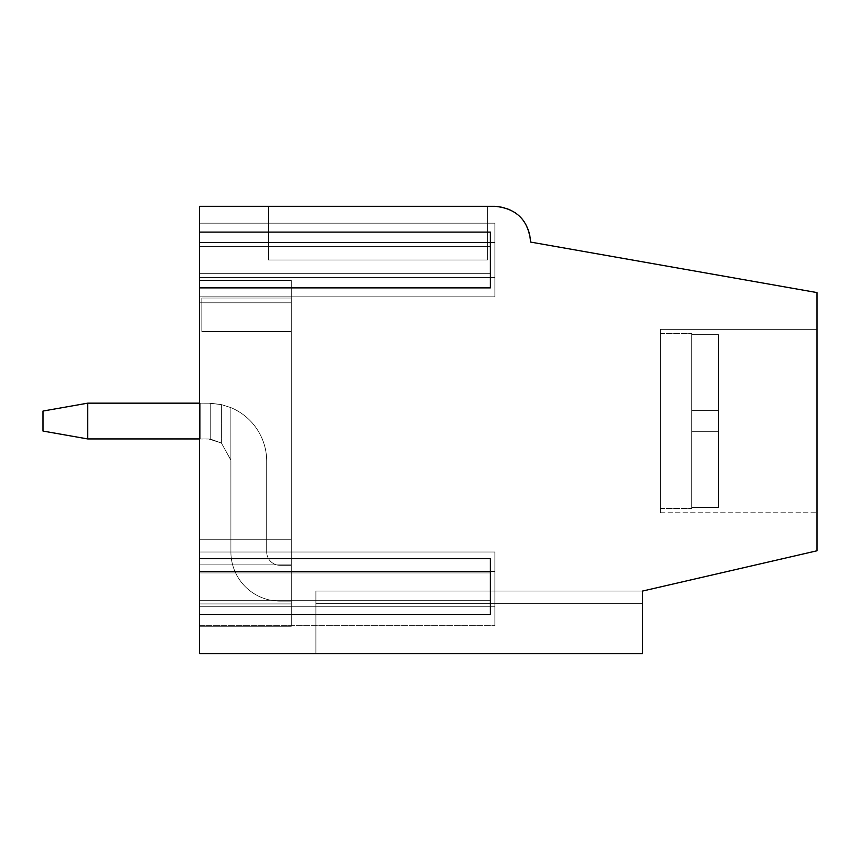 <?xml version="1.0" encoding="UTF-8"?>
<svg xmlns="http://www.w3.org/2000/svg" width="860" height="860" viewBox="0 0 860 860"><rect width="100%" height="100%" fill="white"/><g stroke="black" fill="none" stroke-linecap="round" stroke-linejoin="round"><path stroke-width="0.64" stroke-dasharray="4.3 3.22" d="M660.415 462.959L660.415 333.626L660.415 462.959M718.573 462.959L718.573 334.669L718.573 507.432L718.573 334.669L718.573 507.432L718.573 431.731L691.73 431.731L691.73 507.443L718.573 507.443L718.573 334.669L718.573 410.37L691.73 410.37L691.73 508.475L691.73 507.443L718.573 507.432L718.573 431.731L691.73 431.731L691.73 410.37L718.573 410.37L691.73 410.37L691.73 431.731L718.573 431.731L691.73 431.731L691.73 507.443L718.573 507.443L718.573 334.669L718.573 507.432L718.573 334.669L718.573 410.37L691.73 410.37L718.573 410.37L718.573 431.731L718.573 334.669L718.573 507.432L718.573 431.731L691.73 431.731L691.73 508.475L691.73 507.443L718.573 507.432L718.573 334.669L718.573 410.37L691.73 410.37L691.73 431.731L691.73 410.37L718.573 410.37L691.73 410.37L691.73 431.731L718.573 431.731L691.73 431.731L691.73 507.443L718.573 507.443L718.573 431.731L691.73 431.731L691.73 508.475L691.73 507.443L718.573 507.432L718.573 334.669L718.573 507.432L718.573 334.669L718.573 410.37L691.73 410.37L718.573 410.37L718.573 431.731L718.573 334.669L718.573 507.432L718.573 431.731L691.73 431.731L691.73 410.37L691.73 431.731L718.573 431.731L691.73 431.731L691.73 507.443L718.573 507.443L718.573 334.669L718.573 410.37L691.73 410.37L718.573 410.37L691.73 410.37L691.73 508.475L691.73 507.443L718.573 507.432L718.573 431.731L691.73 431.731L691.73 410.37L718.573 410.37L691.73 410.37L691.73 431.731L718.573 431.731L718.573 507.432L718.573 334.669L718.573 507.432L718.573 410.37L718.573 431.731L691.73 431.731L691.73 507.443L718.573 507.443L718.573 334.669L718.573 507.432L718.573 431.731L691.73 431.731L691.73 508.475L691.73 507.443L718.573 507.432L718.573 334.669L718.573 410.37L691.73 410.37L718.573 410.37L691.73 410.37L691.73 431.731L691.73 410.37L718.573 410.37L691.73 410.37L691.73 431.731L718.573 431.731L691.73 431.731L691.73 507.443L718.573 507.443L718.573 334.669L718.573 507.432L718.573 410.37L718.573 431.731L691.73 431.731L691.73 508.475L691.73 507.443L718.573 507.432L718.573 334.669L718.573 507.432L718.573 431.731L691.73 431.731L691.73 410.37L718.573 410.37L691.73 410.37L691.73 431.731L718.573 431.731L691.73 431.731L691.73 507.443L718.573 507.443L718.573 334.669L718.573 410.37L691.73 410.37L718.573 410.37L691.73 410.37L691.73 508.475L691.73 507.443L718.573 507.432L718.573 334.669L718.573 507.432L718.573 410.37L718.573 431.731L691.73 431.731L691.73 410.37L718.573 410.37L718.573 334.669L718.573 410.37L691.73 410.37L691.73 431.731L718.573 431.731L691.73 431.731L691.73 507.443L718.573 507.443L718.573 431.731L691.73 431.731L691.73 508.475L691.73 507.443L718.573 507.432L718.573 410.37L691.73 410.37L718.573 410.37L691.73 410.37L691.73 431.731L691.73 410.37L718.573 410.37L718.573 431.731L691.73 431.731L718.573 431.731L691.73 431.731L691.73 507.443L718.573 507.443L691.73 507.432L691.73 508.475L691.73 507.443L718.573 507.443L718.573 431.731L691.73 431.731L691.73 508.475L691.73 507.443L718.573 507.432L718.573 334.669L718.573 507.432L691.73 507.443L691.73 508.475L691.73 507.443L718.573 507.432L718.573 431.731L691.73 431.731L691.73 410.37L691.73 431.731L718.573 431.731L691.73 431.731L691.73 507.443L718.573 507.443L691.73 507.432L691.73 508.475L691.73 507.443L718.573 507.443L718.573 431.731L691.73 431.731L691.73 508.475L691.73 507.443L718.573 507.432L718.573 410.37L691.73 410.37L718.573 410.37L691.73 410.37L691.73 431.731L691.73 410.37L718.573 410.37L691.73 410.37L691.73 431.731L718.573 431.731L691.73 431.731L691.73 507.443L718.573 507.443L718.573 462.959L718.573 507.432L691.73 507.432L691.73 508.475L691.73 507.443L718.573 507.443L718.573 431.731L691.73 431.731L691.73 508.475L691.73 507.443L718.573 507.432L718.573 431.731L691.73 431.731L691.73 410.37L718.573 410.37L718.573 431.731L718.573 334.669L718.573 410.37L691.73 410.37L691.73 334.669L718.573 334.669L718.573 507.432L691.73 507.443L691.73 508.475L691.73 507.443L718.573 507.432L718.573 431.731L691.73 431.731L718.573 431.731L691.73 431.731L691.73 507.443L691.73 333.626L691.73 334.669L718.573 334.669L718.573 410.37L691.73 410.37L691.73 334.669L718.573 334.669L718.573 462.959L718.573 334.669L718.573 410.37L691.73 410.37L691.73 333.626L691.73 334.669L718.573 334.669L718.573 431.731L691.73 431.731L718.573 431.731L718.573 334.669L718.573 462.959M691.73 334.669L718.573 334.669L718.573 410.37L691.73 410.37L691.73 333.626L691.73 334.669L718.573 334.669L691.73 334.669L691.73 410.37L691.73 333.626L691.73 334.669L718.573 334.669L691.73 334.669L691.73 410.37L691.73 333.626L691.73 334.669L718.573 334.669L691.73 334.669L691.73 410.37L691.73 333.626L691.73 334.669L718.573 334.669L691.73 334.669L691.73 410.37L691.73 333.626L691.73 334.669L718.573 334.669L691.73 334.669L691.73 410.37L691.73 333.626L691.73 334.669L718.573 334.669L691.73 334.669L691.73 410.37L691.73 333.626L691.73 334.669L718.573 334.669L691.73 334.669L691.73 410.37L718.573 410.37L691.73 410.37L691.73 333.626L691.73 334.669L718.573 334.669L718.573 431.731L691.73 431.731L691.73 507.443L691.73 334.669L718.573 334.669L691.73 334.669L691.73 333.626L691.73 410.37L718.573 410.37L691.73 410.37L718.573 410.37L718.573 431.731L691.73 431.731L718.573 431.731L691.73 431.731L691.73 507.443L691.73 334.669L718.573 334.669L718.573 410.37L691.73 410.37L718.573 410.37L691.73 410.37L691.73 333.626L691.73 334.669L718.573 334.669L718.573 431.731L718.573 410.37L691.73 410.37L691.73 334.669L718.573 334.669L691.73 334.669L691.73 333.626L691.73 410.37L718.573 410.37L691.73 410.37L691.73 334.669L718.573 334.669L718.573 431.731L691.73 431.731L718.573 431.731L691.73 431.731L691.73 507.443L691.73 410.37L718.573 410.37L691.73 410.37L718.573 410.37L718.573 431.731L691.73 431.731L718.573 431.731L718.573 334.669L691.73 334.669L691.73 333.626L691.73 410.37L691.73 334.669L718.573 334.669L691.73 334.669L691.73 333.626L691.73 410.37L718.573 410.37L691.73 410.37L718.573 410.37L718.573 431.731L691.73 431.731L691.73 507.443L691.73 334.669L718.573 334.669L718.573 410.37L691.73 410.37L718.573 410.37L691.73 410.37L691.73 333.626L691.73 334.669L718.573 334.669L718.573 431.731L691.73 431.731L718.573 431.731L691.73 431.731L718.573 431.731L718.573 410.37L691.73 410.37L691.73 334.669M718.573 431.731L691.73 431.731L718.573 431.731L718.573 410.37L691.73 410.37L718.573 410.37L718.573 431.731L691.73 431.731L718.573 431.731M199.584 438.944L87.742 438.944L208.539 438.944L87.742 438.944L43 431.064L87.742 438.944L200.745 438.944L87.742 438.944L200.745 438.944L87.742 438.944L43 431.064L87.742 438.944L43 431.064L87.742 438.944L210.227 439.008L208.539 438.944L210.227 439.008L210.227 403.179L221.385 404.598L230.878 407.618A58.157 58.157 0 0 1 266.697 461.315A58.157 58.157 0 0 0 230.878 407.618L230.878 460.1L221.385 443.007L208.539 438.944L221.385 443.007L208.539 438.944L210.227 439.008L210.227 403.179L221.385 404.598L230.878 407.618A58.157 58.157 0 0 1 266.697 461.315A58.157 58.157 0 0 0 230.878 407.618L230.878 460.1L221.385 443.007L208.539 438.944L221.385 443.007L210.227 439.008L210.227 403.179L221.385 404.598L230.878 407.618L230.91 551.916A49.213 49.213 0 0 0 280.123 601.129L291.303 601.129L291.303 565.342L280.123 565.342A13.427 13.427 0 0 1 266.697 551.916L266.697 461.315A58.157 58.157 0 0 0 230.878 407.618L230.91 551.916A49.213 49.213 0 0 0 280.123 601.129L291.303 601.129L291.303 565.342L280.123 565.342A13.427 13.427 0 0 1 266.697 551.916L266.697 461.315A58.157 58.157 0 0 0 230.878 407.618L230.878 460.1L221.385 443.007L210.227 439.008L221.385 443.007L210.227 439.008L210.227 403.179L221.385 404.598L210.227 403.179L221.385 404.598L210.227 403.179L200.745 403.157L210.227 403.179L221.385 404.598L210.227 403.179L221.385 404.598L210.227 403.179L200.745 403.157L210.227 403.179L221.385 404.598L208.539 403.157L221.385 404.598L230.878 407.618L230.91 551.916A49.213 49.213 0 0 0 280.123 601.129L291.303 601.129L291.303 565.342L280.123 565.342A13.427 13.427 0 0 1 266.697 551.916L266.697 461.315A58.157 58.157 0 0 0 230.878 407.618L230.91 551.916A49.213 49.213 0 0 0 280.123 601.129L291.303 601.129L291.303 565.342L280.123 565.342A13.427 13.427 0 0 1 266.697 551.916L266.697 461.315A58.157 58.157 0 0 0 230.878 407.618L230.91 551.916A49.213 49.213 0 0 0 280.123 601.129L291.303 601.129L291.303 565.342L280.123 565.342A13.427 13.427 0 0 1 266.697 551.916L266.697 461.315A58.157 58.157 0 0 0 230.878 407.618L230.91 551.916A49.213 49.213 0 0 0 280.123 601.129L291.303 601.129L291.303 565.342L280.123 565.342A13.427 13.427 0 0 1 266.697 551.916L266.697 461.315A58.157 58.157 0 0 0 230.878 407.618L230.91 551.916A49.213 49.213 0 0 0 280.123 601.129L291.303 601.129L291.303 565.342L280.123 565.342A13.427 13.427 0 0 1 266.697 551.916L266.697 461.315A58.157 58.157 0 0 0 230.878 407.618L230.91 551.916A49.213 49.213 0 0 0 280.123 601.129L291.303 601.129L291.303 565.342L280.123 565.342A13.427 13.427 0 0 1 266.697 551.916L266.697 461.315A58.157 58.157 0 0 0 230.878 407.618L230.91 551.916A49.213 49.213 0 0 0 280.123 601.129L291.303 601.129L291.303 565.342L280.123 565.342A13.427 13.427 0 0 1 266.697 551.916L266.697 461.315A58.157 58.157 0 0 0 230.878 407.618L230.91 551.916A49.213 49.213 0 0 0 280.123 601.129L291.303 601.129L291.303 565.342L280.123 565.342A13.427 13.427 0 0 1 266.697 551.916L266.697 461.315A58.157 58.157 0 0 0 230.878 407.618L230.91 551.916A49.213 49.213 0 0 0 280.123 601.129L291.303 601.129L291.303 565.342L280.123 565.342A13.427 13.427 0 0 1 266.697 551.916L266.697 461.315A58.157 58.157 0 0 0 230.878 407.618L230.91 551.916A49.213 49.213 0 0 0 280.123 601.129L291.303 601.129L291.303 565.342L280.123 565.342A13.427 13.427 0 0 1 266.697 551.916L266.697 461.315A58.157 58.157 0 0 0 230.878 407.618L230.91 551.916A49.213 49.213 0 0 0 280.123 601.129L291.303 601.129L291.303 565.342L280.123 565.342A13.427 13.427 0 0 1 266.697 551.916L266.697 461.315A58.157 58.157 0 0 0 230.878 407.618L230.91 551.916A49.213 49.213 0 0 0 280.123 601.129L291.303 601.129L291.303 565.342L280.123 565.342A13.427 13.427 0 0 1 266.697 551.916L266.697 461.315A58.157 58.157 0 0 0 230.878 407.618L230.91 551.916A49.213 49.213 0 0 0 280.123 601.129L291.303 601.129L291.303 565.342L280.123 565.342A13.427 13.427 0 0 1 266.697 551.916L266.697 461.315A58.157 58.157 0 0 0 230.878 407.618L230.91 551.916A49.213 49.213 0 0 0 280.123 601.129L291.303 601.129L291.303 565.342L280.123 565.342A13.427 13.427 0 0 1 266.697 551.916L266.697 461.315A58.157 58.157 0 0 0 230.878 407.618L230.91 551.916A49.213 49.213 0 0 0 280.123 601.129L291.303 601.129L291.303 565.342L280.123 565.342A13.427 13.427 0 0 1 266.697 551.916L266.697 461.315A58.157 58.157 0 0 0 230.878 407.618L230.91 551.916A49.213 49.213 0 0 0 280.123 601.129L291.303 601.129L291.303 565.342L280.123 565.342A13.427 13.427 0 0 1 266.697 551.916L266.697 461.315A58.157 58.157 0 0 0 230.878 407.618L230.91 551.916A49.213 49.213 0 0 0 280.123 601.129L291.303 601.129L291.303 565.342L280.123 565.342A13.427 13.427 0 0 1 266.697 551.916L266.697 461.315A58.157 58.157 0 0 0 230.878 407.618L230.91 551.916A49.213 49.213 0 0 0 280.123 601.129L291.303 601.129L291.303 565.342L280.123 565.342A13.427 13.427 0 0 1 266.697 551.916L266.697 461.315A58.157 58.157 0 0 0 230.878 407.618L230.91 551.916A49.213 49.213 0 0 0 280.123 601.129L291.303 601.129L291.303 565.342L280.123 565.342A13.427 13.427 0 0 1 266.697 551.916L266.697 461.315A58.157 58.157 0 0 0 230.878 407.618L230.878 460.1L221.385 443.007L210.227 439.008L221.385 443.007L230.878 460.1L221.385 443.007L210.227 439.008L221.385 443.007L230.878 460.1L221.385 443.007L210.227 439.008L221.385 443.007L230.878 460.1L221.385 443.007L210.227 439.008L221.385 443.007L230.878 460.1L221.385 443.007L230.878 460.1L221.385 443.007L230.878 460.1L221.385 443.007L230.878 460.1L221.385 443.007L230.878 460.1L221.385 443.007L230.878 460.1L221.385 443.007L230.878 460.1L230.91 551.916A49.213 49.213 0 0 0 280.123 601.129L291.303 601.129L291.303 565.342L280.123 565.342A13.427 13.427 0 0 1 266.697 551.916L266.697 461.315L266.697 551.916A13.427 13.427 0 0 0 280.123 565.342L291.303 565.342L291.303 601.129L291.303 565.342L280.123 565.342A13.427 13.427 0 0 1 266.697 551.916L266.697 461.315L266.697 551.916A13.427 13.427 0 0 0 280.123 565.342L291.303 565.342L291.303 601.129L291.303 565.342L280.123 565.342A13.427 13.427 0 0 1 266.697 551.916L266.697 461.315A58.157 58.157 0 0 0 230.878 407.618L221.385 404.598L230.878 407.618L221.385 404.598L210.227 403.179L221.385 404.598L230.878 407.618L221.385 404.598L210.227 403.179L87.742 403.157L87.742 438.944L208.539 438.944L200.745 438.944L210.227 439.008L221.385 443.007L230.878 460.1L230.91 551.916A49.213 49.213 0 0 0 280.123 601.129L291.303 601.129L280.123 601.129L291.303 601.129L291.303 565.342L280.123 565.342A13.427 13.427 0 0 1 266.697 551.916L266.697 461.315A58.157 58.157 0 0 0 230.878 407.618L221.385 404.598L230.878 407.618L221.385 404.598L210.227 403.179L221.385 404.598L230.878 407.618L221.385 404.598L210.227 403.179L87.742 403.157L87.742 438.944L208.539 438.944L200.745 438.944L210.227 439.008L200.745 438.944L210.227 439.008L221.385 443.007L210.227 439.008L200.745 438.944L210.227 439.008L221.385 443.007L230.878 460.1L230.91 551.916A49.213 49.213 0 0 0 280.123 601.129L291.303 601.129L291.303 565.342L280.123 565.342A13.427 13.427 0 0 1 266.697 551.916L266.697 461.315A58.157 58.157 0 0 0 230.878 407.618L221.385 404.598L230.878 407.618L221.385 404.598L210.227 403.179L221.385 404.598L230.878 407.618L221.385 404.598L210.227 403.179L221.385 404.598L230.878 407.618L221.385 404.598L210.227 403.179L87.742 403.157L87.742 438.944L43 431.064L87.742 438.944L87.742 403.157L87.742 438.944L208.539 438.944L200.745 438.944L210.227 439.008L200.745 438.944L210.227 439.008L221.385 443.007L210.227 439.008L200.745 438.944L210.227 439.008L221.385 443.007L230.878 460.1L221.385 443.007L210.227 439.008L200.745 438.944L210.227 439.008L221.385 443.007L230.878 460.1L230.91 551.916A49.213 49.213 0 0 0 280.123 601.129L291.303 601.129L291.303 565.342L280.123 565.342A13.427 13.427 0 0 1 266.697 551.916L266.697 461.315A58.157 58.157 0 0 0 230.878 407.618L221.385 404.598L230.878 407.618L221.385 404.598L210.227 403.179L221.385 404.598L230.878 407.618L221.385 404.598L210.227 403.179L87.742 403.157L87.742 438.944L208.539 438.944L200.745 438.944L210.227 439.008L200.745 438.944L210.227 439.008L221.385 443.007L210.227 439.008L200.745 438.944L210.227 439.008L221.385 443.007L230.878 460.1L230.91 551.916A49.213 49.213 0 0 0 280.123 601.129L291.303 601.129L291.303 565.342L280.123 565.342A13.427 13.427 0 0 1 266.697 551.916L266.697 461.315A58.157 58.157 0 0 0 230.878 407.618L221.385 404.598L230.878 407.618L221.385 404.598L210.227 403.179L221.385 404.598L230.878 407.618L221.385 404.598L208.539 403.157L221.385 404.598L230.878 407.618L230.878 460.1L221.385 443.007L210.227 439.008L200.745 438.944L210.227 439.008L221.385 443.007L230.878 460.1L230.91 551.916A49.213 49.213 0 0 0 280.123 601.129L291.303 601.129L291.303 565.342L280.123 565.342A13.427 13.427 0 0 1 266.697 551.916L266.697 461.315A58.157 58.157 0 0 0 230.878 407.618L230.91 551.916A49.213 49.213 0 0 0 280.123 601.129L291.303 601.129L291.303 565.342L280.123 565.342A13.427 13.427 0 0 1 266.697 551.916L266.697 461.315A58.157 58.157 0 0 0 230.878 407.618L230.878 460.1L221.385 443.007L210.227 439.008L200.745 438.944L200.745 403.157L87.742 403.157L87.742 438.944L43 431.064L43 411.048L87.742 403.157L87.742 438.944L87.742 403.157L87.742 438.944L200.745 438.944L200.745 403.157L87.742 403.157L87.742 438.944L200.745 438.944L200.745 403.157L87.742 403.157L87.742 438.944L43 431.064L87.742 438.944L87.742 403.157L87.742 438.944L200.745 438.944L200.745 403.157L87.742 403.157L87.742 438.944L200.745 438.944L200.745 403.157L87.742 403.157L87.742 438.944L43 431.064L43 411.048L87.742 403.157L87.742 438.944L87.742 403.157L87.742 438.944L200.745 438.944L200.745 403.157L87.742 403.157L43 411.048L43 431.064L87.742 438.944L200.745 438.944L200.745 403.157L87.742 403.157L43 411.048L43 431.064L43 411.048L87.742 403.157L43 411.048L43 431.064L87.742 438.944L43 431.064L43 411.048L87.742 403.157L43 411.048L43 431.064L87.742 438.944L87.742 403.157L43 411.048L87.742 403.157L200.745 403.157L87.742 403.157L87.742 438.944L200.745 438.944L200.745 403.157L87.742 403.157L43 411.048L43 431.064L43 411.048L87.742 403.157L87.742 438.944L200.745 438.944L200.745 403.157L87.742 403.157L43 411.048L43 431.064L87.742 438.944L43 431.064L43 411.048L87.742 403.157L200.745 403.157L87.742 403.157L87.742 438.944L200.745 438.944L200.745 403.157L87.742 403.157L43 411.048L43 431.064L87.742 438.944L200.745 438.944L200.745 403.157L87.742 403.157L43 411.048L43 431.064L43 411.048L87.742 403.157L87.742 438.944L43 431.064L87.742 438.944L200.745 438.944L200.745 403.157L87.742 403.157L43 411.048L43 431.064L43 411.048L87.742 403.157L87.742 438.944L200.745 438.944L200.745 403.157L87.742 403.157L43 411.048L43 431.064L87.742 438.944L43 431.064L43 411.048L87.742 403.157L200.745 403.157L87.742 403.157L87.742 438.944L200.745 438.944L200.745 403.157L87.742 403.157L43 411.048L43 431.064L87.742 438.944L200.745 438.944L200.745 403.157L87.742 403.157L87.742 438.944L43 431.064L43 411.048L87.742 403.157L43 411.048L43 431.064L87.742 438.944L200.745 438.944L200.745 403.157L87.742 403.157L87.742 438.944L200.745 438.944L200.745 403.157L87.742 403.157L43 411.048L87.742 403.157L200.745 403.157L87.742 403.157L87.742 438.944L43 431.064L43 411.048L43 431.064L87.742 438.944L200.745 438.944L200.745 403.157L87.742 403.157L43 411.048L87.742 403.157L87.742 438.944L200.745 438.944L200.745 403.157L87.742 403.157L43 411.048L43 431.064L43 411.048L87.742 403.157L87.742 438.944L43 431.064L87.742 438.944L200.745 438.944L200.745 403.157L199.584 403.157M87.742 438.944L43 431.064L43 411.048L43 431.064L43 411.048L87.742 403.157M266.697 599.269A49.213 49.213 0 0 0 280.123 601.129L291.303 601.129L280.123 601.129A49.213 49.213 0 0 1 266.697 599.269A49.213 49.213 0 0 0 280.123 601.129A49.213 49.213 0 0 1 230.91 551.916A49.213 49.213 0 0 0 266.697 599.269A49.213 49.213 0 0 1 230.91 551.916A49.213 49.213 0 0 0 266.697 599.269M230.91 461.315L230.91 551.916L230.91 461.315M43 431.064L43 411.048L43 431.064M208.539 403.157L200.745 403.157L208.539 403.157M199.584 614.47L490.393 614.47L199.584 614.47L199.584 558.71L199.584 614.47L199.584 600.269L490.393 600.269L199.584 600.269L199.584 614.47L199.584 600.269L490.393 600.269L199.584 600.269L199.584 653.697L199.584 606.279L199.584 653.697L642.517 653.697L199.584 653.697L642.517 653.697L199.584 653.697L642.517 653.697L199.584 653.697L199.584 206.303L494.876 206.303C516.613 208.421 528.545 220.353 530.663 242.09L817 292.583L817 550.776L642.517 591.067L642.517 653.697L199.584 653.697L199.584 206.303L494.876 206.303L199.584 206.303L199.584 246.315L490.393 246.315L490.393 287.874L490.393 232.103L490.393 287.874L490.393 232.103L490.393 287.874L490.393 232.103L490.393 287.874L490.393 232.103L490.393 287.874L490.393 232.103L490.393 287.874L199.584 287.874L199.584 232.103L490.393 232.103L490.393 246.315L199.584 246.315L199.584 206.303L199.584 242.531L494.876 242.531L494.876 296.818L494.876 223.159L494.876 296.818L494.876 223.159L494.876 296.818L494.876 223.159L494.876 296.818L494.876 223.159L494.876 296.818L494.876 223.159L494.876 296.818L494.876 223.159L494.876 242.531L199.584 242.531L199.584 206.303L494.876 206.303C516.613 208.421 528.545 220.353 530.663 242.09C528.545 220.353 516.613 208.421 494.876 206.303L199.584 206.303L199.584 246.315L490.393 246.315L199.584 246.315L199.584 206.303L199.584 242.531L494.876 242.531L199.584 242.531L199.584 206.303L494.876 206.303L199.584 206.303L494.876 206.303L199.584 206.303L199.584 242.531L494.876 242.531L199.584 242.531L199.584 223.159L494.876 223.159L199.584 223.159L199.584 242.531L199.584 223.159L494.876 223.159L199.584 223.159L199.584 242.531L199.584 223.159L494.876 223.159L199.584 223.159L199.584 296.818L494.876 296.818L199.584 296.818L199.584 223.159L199.584 296.818L494.876 296.818L199.584 296.818L199.584 223.159L199.584 296.818L494.876 296.818L199.584 296.818L199.584 277.447L494.876 277.447L199.584 277.447L199.584 296.818L199.584 277.447L494.876 277.447L199.584 277.447L199.584 296.818L199.584 277.447L494.876 277.447L199.584 277.447L199.584 571.373L494.876 571.373L494.876 625.661L494.876 552.002L494.876 625.661L494.876 552.002L494.876 625.661L494.876 552.002L494.876 625.661L494.876 552.002L494.876 625.661L494.876 552.002L494.876 625.661L494.876 552.002L494.876 571.373L199.584 571.373L199.584 277.447L199.584 571.373L494.876 571.373L199.584 571.373L199.584 277.447L199.584 571.373L494.876 571.373L199.584 571.373L199.584 552.002L494.876 552.002L199.584 552.002L199.584 571.373L199.584 552.002L494.876 552.002L199.584 552.002L199.584 571.373L199.584 552.002L494.876 552.002L199.584 552.002L199.584 625.661L494.876 625.661L199.584 625.661L199.584 552.002L199.584 625.661L494.876 625.661L199.584 625.661L199.584 552.002L199.584 625.661L494.876 625.661L199.584 625.661L199.584 606.279L494.876 606.279L199.584 606.279L199.584 625.661L199.584 606.279L494.876 606.279L199.584 606.279L199.584 625.661L199.584 606.279L494.876 606.279L199.584 606.279L199.584 653.697L642.517 653.697L315.91 653.697L315.91 603.344L642.517 603.344L642.517 591.067L817 550.776L817 292.583L530.663 242.09A35.787 35.787 0 0 0 494.876 206.303C516.613 208.421 528.545 220.353 530.663 242.09L817 292.583L530.663 242.09C528.545 220.353 516.613 208.421 494.876 206.303A35.787 35.787 0 0 1 530.663 242.09C528.545 220.353 516.613 208.421 494.876 206.303A35.787 35.787 0 0 1 530.663 242.09C528.545 220.353 516.613 208.421 494.876 206.303A35.787 35.787 0 0 1 530.663 242.09L817 292.583L817 550.776L817 292.583L530.663 242.09L817 292.583L530.663 242.09L817 292.583L530.663 242.09L817 292.583L817 550.776L642.517 591.067L642.517 653.697L315.91 653.697L315.91 591.067L315.91 603.344L642.517 603.344L642.517 591.067L315.91 591.067L315.91 653.697L315.91 591.067L315.91 653.697L315.91 591.067L315.91 653.697L315.91 591.067L315.91 653.697L315.91 603.344L642.517 603.344L642.517 591.067L642.517 653.697L315.91 653.697L315.91 591.067L315.91 653.697L315.91 591.067L315.91 603.344L642.517 603.344L642.517 591.067L315.91 591.067L315.91 653.697L315.91 591.067L315.91 653.697L315.91 591.067L315.91 653.697L315.91 591.067L315.91 653.697L315.91 603.344L642.517 603.344L642.517 591.067L315.91 591.067L315.91 653.697L315.91 591.067L315.91 653.697L315.91 591.067L315.91 653.697L315.91 591.067L315.91 653.697L315.91 591.067L315.91 653.697L642.517 653.697L642.517 591.067L315.91 591.067L315.91 653.697L642.517 653.697L642.517 591.067L642.517 653.697L642.517 591.067L315.91 591.067L315.91 603.344L642.517 603.344L642.517 653.697L642.517 591.067L315.91 591.067L315.91 653.697L642.517 653.697L315.91 653.697L642.517 653.697L315.91 653.697L642.517 653.697L642.517 591.067L817 550.776L817 292.583L817 550.776L817 292.583L817 550.776L817 292.583L817 550.776L642.517 591.067L315.91 591.067L642.517 591.067L642.517 653.697L642.517 591.067L315.91 591.067L642.517 591.067L642.517 653.697L642.517 591.067L642.517 653.697L199.584 653.697L642.517 653.697L315.91 653.697L642.517 653.697L315.91 653.697L642.517 653.697L642.517 591.067L817 550.776L642.517 591.067L642.517 653.697L642.517 591.067L315.91 591.067L642.517 591.067L642.517 653.697L642.517 591.067L315.91 591.067L642.517 591.067L642.517 653.697L315.91 653.697L642.517 653.697L315.91 653.697L642.517 653.697L315.91 653.697L642.517 653.697L642.517 591.067L315.91 591.067L642.517 591.067L817 550.776L642.517 591.067L315.91 591.067L642.517 591.067L642.517 653.697L642.517 591.067L315.91 591.067L642.517 591.067L642.517 653.697L642.517 591.067L642.517 653.697L642.517 591.067L315.91 591.067L642.517 591.067L817 550.776L642.517 591.067L315.91 591.067L642.517 591.067L642.517 653.697L315.91 653.697L642.517 653.697L315.91 653.697L642.517 653.697L315.91 653.697L642.517 653.697L642.517 591.067L315.91 591.067L642.517 591.067L642.517 653.697L642.517 591.067L642.517 653.697L642.517 591.067L315.91 591.067L642.517 591.067L315.91 591.067L642.517 591.067L642.517 653.697L642.517 591.067L315.91 591.067L642.517 591.067L642.517 653.697L315.91 653.697L642.517 653.697L315.91 653.697L642.517 653.697L315.91 653.697L642.517 653.697L642.517 591.067L642.517 653.697L199.584 653.697L199.584 600.269L490.393 600.269L490.393 558.71L490.393 614.47L490.393 558.71L490.393 614.47L490.393 558.71L490.393 614.47L490.393 558.71L490.393 614.47L490.393 558.71L490.393 614.47L199.584 614.47L199.584 558.71L490.393 558.71L490.393 600.269L199.584 600.269L199.584 614.47L490.393 614.47L199.584 614.47L199.584 558.71L199.584 572.911L490.393 572.911L199.584 572.911L199.584 273.663L490.393 273.663L199.584 273.663L199.584 287.874L490.393 287.874L199.584 287.874L199.584 232.103L199.584 246.315L490.393 246.315L199.584 246.315L199.584 232.103L490.393 232.103L199.584 232.103L199.584 246.315L199.584 232.103L490.393 232.103L199.584 232.103L199.584 287.874L490.393 287.874L199.584 287.874L199.584 232.103M199.584 564.891L199.584 302.817L199.584 564.891L291.303 564.891L291.303 280.446L199.584 280.446L199.584 539.284L199.584 280.446L291.303 280.446L291.303 539.284L291.303 280.446L199.584 280.446L291.303 280.446L291.303 302.817L291.303 280.446L199.584 280.446L199.584 302.817L291.303 302.817L291.303 539.284L291.303 280.446L199.584 280.446L199.584 302.817L291.303 302.817L291.303 280.446L199.584 280.446L199.584 302.817L291.303 302.817L291.303 539.284L291.303 280.446L199.584 280.446L291.303 280.446L291.303 539.284L291.303 280.446L199.584 280.446L199.584 302.817L291.303 302.817L291.303 539.284L291.303 280.446L199.584 280.446L199.584 302.817L291.303 302.817L291.303 280.446L199.584 280.446L291.303 280.446L291.303 539.284L291.303 280.446L199.584 280.446L199.584 302.817L291.303 302.817L291.303 280.446L199.584 280.446L199.584 302.817L291.303 302.817L291.303 539.284L291.303 280.446L199.584 280.446L199.584 302.817L291.303 302.817L291.303 280.446L199.584 280.446L291.303 280.446L291.303 539.284L291.303 280.446L199.584 280.446L291.303 280.446L291.303 539.284L291.303 280.446L199.584 280.446L199.584 539.284L291.303 539.284L291.303 280.446L199.584 280.446L199.584 302.817L199.584 280.446L291.303 280.446L291.303 539.284L291.303 280.446L199.584 280.446L291.303 280.446L291.303 539.284L291.303 280.446L199.584 280.446L199.584 539.284L291.303 539.284L291.303 280.446L199.584 280.446L199.584 539.284L291.303 539.284L199.584 539.284L291.303 539.284L291.303 603.924L291.303 539.284L199.584 539.284L291.303 539.284L199.584 539.284L199.584 302.817L291.303 302.817L291.303 626.295L199.584 626.295L199.584 603.924L199.584 626.295L291.303 626.295L291.303 539.284L199.584 539.284L199.584 564.891L291.303 564.891L291.303 626.295L199.584 626.295L291.303 626.295L291.303 603.924L291.303 626.295L199.584 626.295L199.584 603.924L291.303 603.924L291.303 626.295L199.584 626.295L199.584 603.924L291.303 603.924L291.303 539.284L199.584 539.284L199.584 302.817L291.303 302.817L291.303 280.446L199.584 280.446L291.303 280.446L291.303 539.284L199.584 539.284L199.584 564.891L291.303 564.891L291.303 539.284L199.584 539.284L199.584 302.817L291.303 302.817L291.303 280.446L199.584 280.446L291.303 280.446L291.303 539.284L199.584 539.284L199.584 564.891L291.303 564.891L291.303 626.295L199.584 626.295L199.584 603.924L291.303 603.924L291.303 626.295L199.584 626.295L291.303 626.295L291.303 539.284L199.584 539.284L291.303 539.284L199.584 539.284L291.303 539.284L199.584 539.284L291.303 539.284L291.303 626.295L199.584 626.295L199.584 603.924L291.303 603.924L291.303 539.284L199.584 539.284L199.584 564.891L291.303 564.891L291.303 539.284L199.584 539.284L199.584 302.817L291.303 302.817L291.303 280.446L199.584 280.446L199.584 302.817L291.303 302.817L199.584 302.817L291.303 302.817L199.584 302.817L291.303 302.817L199.584 302.817L291.303 302.817L199.584 302.817L199.584 564.891L291.303 564.891L291.303 539.284L199.584 539.284L199.584 302.817L199.584 539.284L291.303 539.284L199.584 539.284L291.303 539.284L291.303 603.924L291.303 539.284L199.584 539.284L291.303 539.284L199.584 539.284L199.584 280.446L199.584 302.817L291.303 302.817L199.584 302.817L291.303 302.817L199.584 302.817L291.303 302.817L199.584 302.817L291.303 302.817L199.584 302.817L199.584 564.891L291.303 564.891L291.303 626.295L199.584 626.295L199.584 603.924L291.303 603.924L291.303 626.295L199.584 626.295L291.303 626.295L291.303 539.284L199.584 539.284L199.584 280.446L199.584 564.891L291.303 564.891L291.303 626.295L199.584 626.295L199.584 603.924L291.303 603.924L291.303 626.295L199.584 626.295L199.584 603.924L291.303 603.924L291.303 626.295L199.584 626.295L199.584 603.924L291.303 603.924L291.303 539.284L199.584 539.284L199.584 302.817L199.584 564.891L199.584 539.284L291.303 539.284L199.584 539.284L291.303 539.284L199.584 539.284L291.303 539.284L291.303 626.295L199.584 626.295L291.303 626.295L291.303 539.284L199.584 539.284L291.303 539.284L199.584 539.284L291.303 539.284L291.303 626.295L199.584 626.295L291.303 626.295L291.303 539.284L199.584 539.284L199.584 302.817L291.303 302.817L199.584 302.817L291.303 302.817L199.584 302.817L291.303 302.817L199.584 302.817L291.303 302.817L199.584 302.817L291.303 302.817L199.584 302.817L291.303 302.817L199.584 302.817L199.584 626.295L199.584 280.446L199.584 626.295L199.584 564.891L291.303 564.891L291.303 539.284L199.584 539.284L291.303 539.284L291.303 626.295L199.584 626.295L199.584 603.924L199.584 626.295L291.303 626.295L291.303 539.284L199.584 539.284L291.303 539.284L199.584 539.284L291.303 539.284L291.303 626.295L199.584 626.295L291.303 626.295L291.303 539.284L199.584 539.284L291.303 539.284L199.584 539.284L291.303 539.284L291.303 626.295L199.584 626.295L291.303 626.295L291.303 539.284L199.584 539.284L291.303 539.284L199.584 539.284L199.584 302.817L291.303 302.817L199.584 302.817L291.303 302.817L199.584 302.817L291.303 302.817L199.584 302.817L291.303 302.817L199.584 302.817L291.303 302.817L199.584 302.817L291.303 302.817L199.584 302.817L199.584 564.891L291.303 564.891L291.303 626.295L199.584 626.295L199.584 603.924L291.303 603.924L291.303 626.295L199.584 626.295L199.584 603.924L291.303 603.924L291.303 539.284L199.584 539.284L199.584 280.446L199.584 564.891L291.303 564.891L291.303 539.284L199.584 539.284L199.584 302.817L199.584 564.891L291.303 564.891L291.303 626.295L199.584 626.295L199.584 603.924L291.303 603.924L291.303 626.295L199.584 626.295L291.303 626.295L291.303 539.284L199.584 539.284L291.303 539.284L199.584 539.284L291.303 539.284L199.584 539.284L291.303 539.284L199.584 539.284L291.303 539.284L291.303 626.295L199.584 626.295L199.584 603.924L291.303 603.924L291.303 539.284L199.584 539.284L199.584 564.891L291.303 564.891L199.584 564.891L291.303 564.891L199.584 564.891L291.303 564.891L199.584 564.891L291.303 564.891L199.584 564.891L199.584 603.924L291.303 603.924L199.584 603.924L291.303 603.924L199.584 603.924L291.303 603.924L199.584 603.924L291.303 603.924L199.584 603.924L199.584 539.284L199.584 564.891L291.303 564.891L199.584 564.891L291.303 564.891L199.584 564.891L291.303 564.891L199.584 564.891L291.303 564.891L199.584 564.891L199.584 626.295L199.584 603.924L291.303 603.924L199.584 603.924L291.303 603.924L199.584 603.924L291.303 603.924L199.584 603.924L291.303 603.924L199.584 603.924L199.584 539.284L199.584 626.295L199.584 564.891L291.303 564.891L199.584 564.891L291.303 564.891L199.584 564.891L291.303 564.891L199.584 564.891L291.303 564.891L199.584 564.891L291.303 564.891L199.584 564.891L291.303 564.891L199.584 564.891L199.584 539.284L199.584 603.924L291.303 603.924L199.584 603.924L291.303 603.924L199.584 603.924L291.303 603.924L199.584 603.924L291.303 603.924L199.584 603.924L291.303 603.924L199.584 603.924L291.303 603.924L199.584 603.924L199.584 564.891L199.584 626.295L199.584 539.284L199.584 603.924L199.584 564.891L291.303 564.891L199.584 564.891L291.303 564.891L199.584 564.891L291.303 564.891L199.584 564.891L291.303 564.891L199.584 564.891L291.303 564.891L199.584 564.891L291.303 564.891L199.584 564.891L199.584 626.295L199.584 603.924L291.303 603.924L199.584 603.924L291.303 603.924L199.584 603.924L291.303 603.924L199.584 603.924L291.303 603.924L199.584 603.924L291.303 603.924L199.584 603.924L291.303 603.924L199.584 603.924L199.584 539.284L199.584 626.295L199.584 564.891L291.303 564.891L199.584 564.891M817 340.56L817 512.764L817 340.56M268.513 206.303L487.394 206.303L268.513 206.303L487.394 206.303L268.513 206.303L268.513 259.989L487.394 259.989L268.513 259.989L487.394 259.989L268.513 259.989L487.394 259.989L268.513 259.989L487.394 259.989L268.513 259.989L487.394 259.989L268.513 259.989L487.394 259.989L268.513 259.989L487.394 259.989L268.513 259.989L487.394 259.989L268.513 259.989L487.394 259.989L268.513 259.989L487.394 259.989L268.513 259.989L487.394 259.989L268.513 259.989L487.394 259.989L268.513 259.989L487.394 259.989L268.513 259.989L487.394 259.989L268.513 259.989L487.394 259.989L268.513 259.989L487.394 259.989L268.513 259.989L268.513 206.303L268.513 259.989L268.513 206.303L487.394 206.303L487.394 259.989L487.394 206.303L487.394 259.989L487.394 206.303L268.513 206.303L487.394 206.303L268.513 206.303L487.394 206.303L268.513 206.303L268.513 259.989L268.513 206.303L268.513 259.989L268.513 206.303L268.513 259.989L268.513 206.303L487.394 206.303L487.394 259.989L487.394 206.303L487.394 259.989L487.394 206.303L487.394 259.989L487.394 206.303L268.513 206.303L487.394 206.303L268.513 206.303L268.513 259.989L268.513 206.303L268.513 259.989L268.513 206.303L487.394 206.303L487.394 259.989L487.394 206.303L487.394 259.989L487.394 206.303L268.513 206.303L487.394 206.303L268.513 206.303L487.394 206.303L268.513 206.303L268.513 259.989L268.513 206.303L268.513 259.989L268.513 206.303L268.513 259.989L268.513 206.303L487.394 206.303L487.394 259.989L487.394 206.303L487.394 259.989L487.394 206.303L487.394 259.989L487.394 206.303L268.513 206.303L487.394 206.303L268.513 206.303L487.394 206.303L268.513 206.303L268.513 259.989L268.513 206.303L268.513 259.989L268.513 206.303L268.513 259.989L268.513 206.303L487.394 206.303L487.394 259.989L487.394 206.303L487.394 259.989L487.394 206.303L487.394 259.989L487.394 206.303L268.513 206.303L487.394 206.303L268.513 206.303L487.394 206.303L268.513 206.303L268.513 259.989L268.513 206.303M660.415 340.56L660.415 512.764L660.415 329.337L660.415 512.764L660.415 329.337L660.415 512.764L660.415 329.337L660.415 512.764L660.415 329.337L660.415 512.764L660.415 329.337L660.415 512.764L660.415 329.337L660.415 512.764L660.415 329.337L660.415 512.764L660.415 329.337L660.415 512.764L660.415 329.337L660.415 512.764L660.415 329.337L660.415 512.764L660.415 329.337L660.415 512.764L660.415 329.337L660.415 501.541L660.415 329.337L660.415 501.541L660.415 329.337L817 329.337L660.415 329.337L817 329.337L660.415 329.337L817 329.337L660.415 329.337L817 329.337L660.415 329.337L817 329.337L660.415 329.337L817 329.337L660.415 329.337L817 329.337L660.415 329.337L817 329.337L660.415 329.337L660.415 340.56M291.303 331.573L291.303 298.022L291.303 331.573L291.303 298.022L291.303 331.573L201.831 331.573L201.831 298.022L291.303 298.022L201.831 298.022L201.831 331.573L201.831 298.022L291.303 298.022L201.831 298.022L201.831 331.573L201.831 298.022L291.303 298.022L291.303 331.573L201.831 331.573L201.831 298.022L291.303 298.022L291.303 331.573L201.831 331.573L201.831 298.022L291.303 298.022L291.303 331.573L201.831 331.573L201.831 298.022L291.303 298.022L201.831 298.022L201.831 331.573L201.831 298.022L291.303 298.022L291.303 331.573L291.303 298.022L291.303 331.573L291.303 298.022L201.831 298.022L201.831 331.573L201.831 298.022L291.303 298.022L201.831 298.022L201.831 331.573L201.831 298.022L291.303 298.022L291.303 331.573L291.303 298.022L291.303 331.573L201.831 331.573L201.831 298.022L291.303 298.022L291.303 331.573L201.831 331.573L201.831 298.022L291.303 298.022L201.831 298.022L201.831 331.573L201.831 298.022L291.303 298.022L201.831 298.022L201.831 331.573L201.831 298.022L291.303 298.022L291.303 331.573L201.831 331.573L201.831 298.022L291.303 298.022L291.303 331.573L201.831 331.573L201.831 298.022L291.303 298.022L291.303 331.573L201.831 331.573L201.831 298.022L291.303 298.022L201.831 298.022L201.831 331.573L201.831 298.022L291.303 298.022L201.831 298.022L201.831 331.573L201.831 298.022L291.303 298.022L291.303 331.573L201.831 331.573L201.831 298.022L291.303 298.022L291.303 331.573L291.303 298.022L291.303 331.573L291.303 298.022L201.831 298.022L201.831 331.573L201.831 298.022L291.303 298.022L201.831 298.022L201.831 331.573L201.831 298.022L291.303 298.022L291.303 331.573L201.831 331.573L291.303 331.573L201.831 331.573L291.303 331.573L291.303 298.022L291.303 331.573L201.831 331.573L291.303 331.573L201.831 331.573L291.303 331.573L201.831 331.573L291.303 331.573L291.303 298.022L291.303 331.573L291.303 298.022L291.303 331.573L201.831 331.573L291.303 331.573L201.831 331.573L291.303 331.573L201.831 331.573L291.303 331.573L291.303 298.022L291.303 331.573L201.831 331.573L291.303 331.573M199.584 558.71L199.584 572.911L199.584 558.71L490.393 558.71L199.584 558.71L199.584 572.911L199.584 558.71L490.393 558.71L199.584 558.71L199.584 273.663L199.584 287.874L199.584 273.663L490.393 273.663L199.584 273.663L199.584 287.874L199.584 273.663L490.393 273.663L199.584 273.663L199.584 287.874M199.584 572.911L490.393 572.911L199.584 572.911L199.584 273.663L199.584 572.911L490.393 572.911L199.584 572.911M199.584 302.817L291.303 302.817L199.584 302.817M199.584 603.924L291.303 603.924L199.584 603.924M487.394 206.303L487.394 259.989L487.394 206.303M221.385 443.007L221.385 404.598L221.385 443.007M210.227 439.008L210.227 403.179L210.227 439.008M200.745 438.944L200.745 403.157L200.745 438.944M230.878 407.618L230.878 460.1L230.878 407.618M660.415 508.475L691.73 508.475L660.415 508.475M660.415 333.626L691.73 333.626L660.415 333.626M660.415 512.764L817 512.764L660.415 512.764"/><path stroke-width="1.29" d="M199.584 403.157L87.742 403.157L87.742 438.944L199.584 438.944M87.742 403.157L43 411.048L43 431.064L87.742 438.944M199.584 287.874L199.584 653.697L642.517 653.697L642.517 591.067L817 550.776L817 292.583L530.663 242.09C528.545 220.353 516.613 208.421 494.876 206.303L199.584 206.303L199.584 232.103L490.393 232.103L490.393 287.874L199.584 287.874L199.584 232.103M199.584 558.71L490.393 558.71L490.393 614.47L199.584 614.47"/></g></svg>
